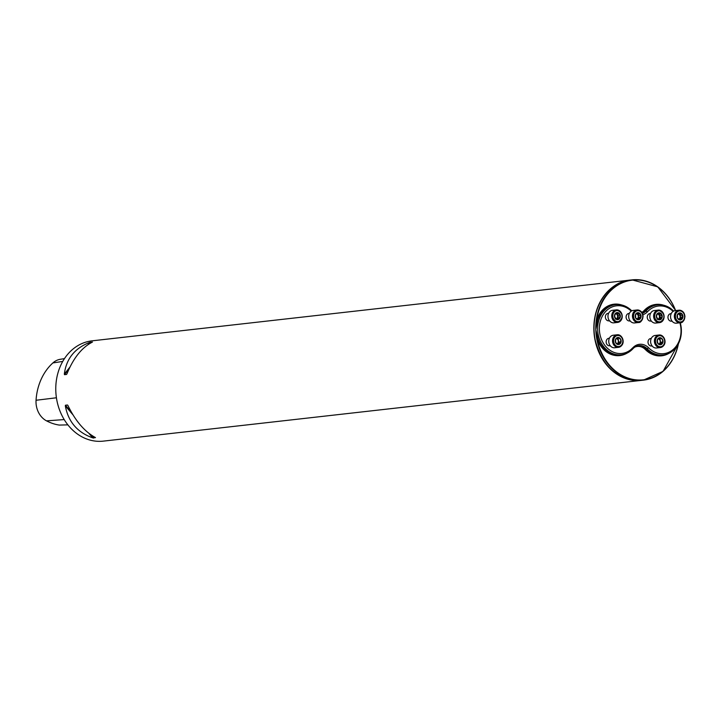 <?xml version="1.0" encoding="UTF-8"?>
<svg xmlns="http://www.w3.org/2000/svg" width="721" height="721" viewBox="0 0 721 721"><rect width="100%" height="100%" fill="white"/><g stroke="black" fill="none" stroke-linecap="round" stroke-linejoin="round"><path stroke-width="1.08" d="M630.181 280.081A50.461 41.782 83.6 0 0 630.091 280.09A50.461 41.782 83.6 0 0 593.879 330.002A50.461 41.782 83.6 0 0 641.411 380.373A50.461 41.782 83.6 0 0 641.501 380.364M641.411 380.373L103.328 441.126A50.461 41.782 -96.4 0 1 55.796 390.755A50.461 41.782 -96.4 0 1 92.009 340.844L630.091 280.09M67.954 405.535L67.999 405.626C75.444 420.983 84.6 431.636 95.469 437.602L92.811 437.908C77.408 432.447 68.252 421.794 65.341 405.923L65.44 405.229L67.495 404.995L67.999 405.626M64.484 374.686L64.34 374.055C66.269 358.752 74.759 348.189 89.81 342.367L92.468 342.069C81.951 347.378 73.461 357.94 66.999 373.757L66.539 374.451L64.484 374.686L68.991 369.071M67.882 424.867L59.257 425.075A54.075 44.774 83.6 0 1 46.532 420.857L64.214 419.577M64.448 358.625L60.375 359.274A20.017 16.574 83.6 0 0 52.885 362.933A54.075 44.774 83.6 0 0 36.05 400.272A20.017 16.574 83.6 0 0 46.532 420.857M627.135 353.083A25.857 21.414 -96.4 0 1 597.339 339.474L598.169 339.203A25.226 20.891 83.6 0 0 620.105 354.912L621.385 354.768A25.226 20.891 -96.4 0 1 597.799 332.039A25.226 20.891 -96.4 0 1 615.725 304.632A25.226 20.891 -96.4 0 1 631.686 310.76A13.248 10.968 83.6 0 0 631.767 310.841M678.299 343.962A50.146 41.521 83.6 0 1 637.697 379.985A50.146 41.521 83.6 0 1 597.339 339.474L595.807 329.785L598.169 339.203M675.523 310.589A50.146 41.521 83.6 0 0 631.984 280.199A50.146 41.521 83.6 0 0 596.736 320.07L597.574 320.268L595.807 329.785L596.736 320.07A25.857 21.414 -96.4 0 1 621.7 304.983M680.245 322.756A25.226 20.891 -96.4 0 1 663.257 354.993A25.226 20.891 -96.4 0 1 647.296 348.856A13.248 10.968 83.6 0 0 638.914 345.638A13.248 10.968 83.6 0 0 632.885 348.784A25.226 20.891 -96.4 0 1 621.385 354.768M642.411 313.401A13.248 10.968 83.6 0 0 646.106 310.841A25.226 20.891 -96.4 0 1 657.597 304.857A25.226 20.891 -96.4 0 1 673.639 311.066M610.254 345.72L609.714 345.783A3.785 3.136 -96.4 0 1 606.145 342.006A3.785 3.136 -96.4 0 1 608.866 338.266L609.407 338.203M609.47 320.8L608.93 320.863A3.785 3.136 -96.4 0 1 605.388 317.447A3.785 3.136 -96.4 0 1 608.082 313.338A3.785 3.136 -96.4 0 1 608.389 313.32M630.19 320.908L629.658 320.971A3.785 3.136 -96.4 0 1 626.116 317.564A3.785 3.136 -96.4 0 1 628.802 313.455L629.343 313.392M652.126 345.954L651.586 346.008A3.785 3.136 -96.4 0 1 648.017 342.232A3.785 3.136 -96.4 0 1 650.739 338.491L651.27 338.428M651.342 321.025L650.802 321.088A3.785 3.136 -96.4 0 1 647.26 317.682A3.785 3.136 -96.4 0 1 649.954 313.563A3.785 3.136 -96.4 0 1 650.261 313.545M672.062 321.133L671.53 321.196A3.785 3.136 -96.4 0 1 667.988 317.79A3.785 3.136 -96.4 0 1 670.674 313.68L671.215 313.617M631.245 311.139A23.964 19.846 83.6 0 0 604.081 313.392A23.964 19.846 83.6 0 0 605.541 346.233A23.964 19.846 83.6 0 0 632.867 347.747A14.51 12.014 -96.4 0 1 648.657 347.828A23.964 19.846 83.6 0 0 672.657 349.919A23.964 19.846 83.6 0 0 679.885 322.792M673.108 311.373A23.964 19.846 83.6 0 0 647.521 311.715A14.51 12.014 -96.4 0 1 642.871 314.735M681.246 314.275L679.543 314.5L681.669 314.221L679.894 312.896A3.542 2.929 -96.4 0 1 682.499 314.68A3.542 2.929 -96.4 0 1 682.607 318.213A3.542 2.929 -96.4 0 1 680.119 319.962A3.542 2.929 -96.4 0 1 677.524 318.186A3.542 2.929 -96.4 0 1 677.407 314.653A3.542 2.929 -96.4 0 1 679.894 312.896L677.668 314.239M675.081 310.643A6.309 5.218 83.6 0 0 670.602 317.492A6.309 5.218 83.6 0 0 676.496 323.179L680.3 322.747A6.309 5.218 -96.4 0 1 674.396 317.069A6.309 5.218 -96.4 0 1 678.876 310.21A6.309 5.218 -96.4 0 1 684.824 316.51A6.309 5.218 -96.4 0 1 680.3 322.747C682.463 323.035 684.013 320.944 684.95 316.483C684.454 312.391 682.427 310.309 678.876 310.21L675.081 310.643M681.669 314.221L682.499 314.68L682.607 318.213L679.822 318.916M681.696 314.212L682.499 314.68M682.607 318.213L681.832 318.7M681.805 318.691L680.119 319.962L677.524 318.186L677.407 314.653L678.137 314.266L677.596 314.329M679.371 319.664L680.678 319.52L680.119 319.962M677.857 318.655L677.524 318.186M679.894 312.896L679.119 313.374M682.472 317.285L680.48 317.51L680.182 316.681A2.749 2.271 83.6 0 0 678.966 314.302L678.641 314.005M682.39 315.645L680.408 315.87L680.182 316.681A2.749 2.271 -96.4 0 1 679.119 319.052A2.749 2.271 -96.4 0 1 679.029 319.106M678.542 314.077A2.749 2.271 -96.4 0 1 678.966 314.302L679.543 314.5M680.48 313.383L679.056 313.545L680.471 313.41M679.038 319.115L679.57 318.862M680.309 318.772L680.48 317.51M682.417 315.636L680.426 315.861L680.029 314.446M657.723 313.256L658.39 313.284L657.723 313.256L656.344 316.303A3.542 2.929 -96.4 0 1 657.723 313.256A3.542 2.929 -96.4 0 1 660.652 313.265A3.542 2.929 -96.4 0 1 662.22 316.339A3.542 2.929 -96.4 0 1 660.851 319.385A3.542 2.929 -96.4 0 1 657.913 319.376A3.542 2.929 -96.4 0 1 656.344 316.303L657.913 319.376L658.579 319.403L657.913 319.376M654.866 310.499A6.309 5.218 83.6 0 0 654.362 310.526A6.309 5.218 83.6 0 0 649.873 317.384A6.309 5.218 83.6 0 0 655.777 323.062L659.571 322.638A6.309 5.218 -96.4 0 1 653.677 316.952A6.309 5.218 -96.4 0 1 658.156 310.102A6.309 5.218 -96.4 0 1 658.661 310.075A6.309 5.218 -96.4 0 1 664.077 316.086A6.309 5.218 -96.4 0 1 659.571 322.638C665.862 318.087 665.564 313.905 658.697 310.075L654.362 310.526M660.652 313.265L658.39 313.284L660.652 313.265L661.752 315.51M656.498 315.51L656.597 317.15M661.671 315.528L659.679 315.753L661.698 315.528L662.22 316.339L661.752 317.168L659.192 317.943A2.749 2.271 -96.4 0 1 657.759 319.232M661.716 317.168L660.851 319.385L658.057 319.457M660.851 319.385L659.949 319.403M657.119 319.304L658.976 319.097L658.021 319.439M659.084 313.599L657.228 313.806A2.749 2.271 -96.4 0 1 659.102 315.194A2.749 2.271 -96.4 0 1 659.192 317.943L659.111 318.817L661.112 318.592M659.679 315.753L658.724 313.644M659.904 317.366L659.787 315.744M660.968 314.095L658.976 314.32M657.922 343.475L660.175 344.782A3.542 2.929 -96.4 0 1 657.579 342.998A3.542 2.929 -96.4 0 1 657.471 339.465A3.542 2.929 -96.4 0 1 659.958 337.707A3.542 2.929 -96.4 0 1 662.554 339.492A3.542 2.929 -96.4 0 1 662.671 343.025A3.542 2.929 -96.4 0 1 660.175 344.782L662.671 343.025L659.877 343.728M650.612 341.691A6.309 5.218 83.6 0 0 656.561 347.991L660.355 347.558A6.309 5.218 -96.4 0 1 654.416 341.267A6.309 5.218 -96.4 0 1 658.94 335.022A6.309 5.218 -96.4 0 1 664.834 340.709A6.309 5.218 -96.4 0 1 660.355 347.558C668.61 345.224 664.546 334.021 658.94 335.022L655.146 335.454A6.309 5.218 83.6 0 0 650.612 341.691M657.579 342.998L658.165 343.484L657.426 342.069L657.471 339.465L658.201 339.077L657.651 339.14M657.471 339.465L659.958 337.707L662.554 339.492L662.671 343.025M659.165 338.212L659.958 337.707M661.752 339.023L662.554 339.492M660.175 344.782L660.733 344.332L659.427 344.476M658.606 338.888A2.749 2.271 -96.4 0 1 659.021 339.113A2.749 2.271 -96.4 0 1 660.238 341.493A2.749 2.271 -96.4 0 1 659.174 343.863A2.749 2.271 -96.4 0 1 659.084 343.917L659.625 343.674M662.527 342.096L660.517 342.313L660.085 339.258M660.364 343.593L660.535 342.322M659.607 339.312L658.706 338.816M660.544 338.194L659.111 338.356M639.374 314.041L637.67 314.275L639.797 313.995L638.031 312.671A3.542 2.929 -96.4 0 1 640.627 314.455A3.542 2.929 -96.4 0 1 640.735 317.988A3.542 2.929 -96.4 0 1 638.247 319.736A3.542 2.929 -96.4 0 1 635.652 317.961A3.542 2.929 -96.4 0 1 635.534 314.428A3.542 2.929 -96.4 0 1 638.031 312.671L635.796 314.014M633.209 310.418A6.309 5.218 83.6 0 0 628.73 317.267A6.309 5.218 83.6 0 0 634.633 322.945L638.427 322.521A6.309 5.218 -96.4 0 1 632.524 316.834A6.309 5.218 -96.4 0 1 637.013 309.985A6.309 5.218 -96.4 0 1 642.952 316.285A6.309 5.218 -96.4 0 1 638.427 322.521C640.59 322.81 642.141 320.719 643.078 316.258C642.582 312.166 640.554 310.075 637.013 309.985L633.209 310.418M639.797 313.995L640.627 314.455L640.735 317.988L637.95 318.682M639.824 313.977L640.627 314.455M640.735 317.988L639.96 318.475M639.933 318.466L638.247 319.736L635.652 317.961L635.534 314.428L636.264 314.041L635.724 314.104M637.499 319.439L638.806 319.295L638.247 319.736M635.985 318.43L635.652 317.961M638.031 312.671L637.247 313.148M640.599 317.051L638.608 317.276L638.31 316.456A2.749 2.271 83.6 0 0 637.094 314.077L636.769 313.779M640.527 315.419L638.536 315.645L638.31 316.456A2.749 2.271 -96.4 0 1 637.247 318.826A2.749 2.271 -96.4 0 1 637.157 318.88M636.679 313.851A2.749 2.271 -96.4 0 1 637.094 314.077L637.67 314.275M638.608 313.148L637.184 313.311L638.599 313.175M637.166 318.88L637.697 318.628M638.436 318.547L638.608 317.276M640.545 315.41L638.554 315.636L638.157 314.221M615.851 313.022L616.518 313.058L615.851 313.022L614.472 316.077A3.542 2.929 -96.4 0 1 615.851 313.022A3.542 2.929 -96.4 0 1 618.789 313.04A3.542 2.929 -96.4 0 1 620.348 316.104A3.542 2.929 -96.4 0 1 618.978 319.16A3.542 2.929 -96.4 0 1 616.04 319.142A3.542 2.929 -96.4 0 1 614.472 316.077L616.04 319.142L616.707 319.169L616.04 319.142M612.994 310.273A6.309 5.218 83.6 0 0 612.49 310.3A6.309 5.218 83.6 0 0 608.01 317.159A6.309 5.218 83.6 0 0 613.904 322.837L617.699 322.404A6.309 5.218 -96.4 0 1 611.805 316.726A6.309 5.218 -96.4 0 1 616.284 309.877A6.309 5.218 -96.4 0 1 616.788 309.85A6.309 5.218 -96.4 0 1 622.205 315.861A6.309 5.218 -96.4 0 1 617.699 322.404C623.989 317.862 623.692 313.671 616.825 309.841L612.49 310.3M617.87 313.067L616.518 313.058L618.789 313.04L619.88 315.284M617.888 313.04L618.789 313.04M614.634 315.275L614.725 316.916M619.799 315.302L617.807 315.528L619.826 315.293L620.348 316.104L619.88 316.943L617.825 317.168L619.745 316.952M619.844 316.943L618.978 319.16L616.185 319.232M618.978 319.16L618.077 319.178M615.247 319.079L617.104 318.871L616.149 319.214M617.212 313.374L615.355 313.581A2.749 2.271 -96.4 0 1 617.23 314.969A2.749 2.271 -96.4 0 1 617.32 317.709A2.749 2.271 -96.4 0 1 615.887 319.006M619.24 318.367L617.239 318.592L617.825 317.168M617.807 315.528L616.852 313.419M618.032 317.141L617.915 315.51M619.096 313.869L617.104 314.095M616.049 343.241L618.303 344.548A3.542 2.929 -96.4 0 1 615.707 342.772A3.542 2.929 -96.4 0 1 615.599 339.24A3.542 2.929 -96.4 0 1 618.086 337.482A3.542 2.929 -96.4 0 1 620.682 339.267A3.542 2.929 -96.4 0 1 620.799 342.799A3.542 2.929 -96.4 0 1 618.303 344.548L620.799 342.799L618.005 343.502M608.749 341.466A6.309 5.218 83.6 0 0 614.689 347.765L618.483 347.333A6.309 5.218 -96.4 0 1 612.544 341.033A6.309 5.218 -96.4 0 1 617.068 334.796A6.309 5.218 -96.4 0 1 622.962 340.483A6.309 5.218 -96.4 0 1 618.483 347.333C626.738 344.999 622.674 333.787 617.068 334.796L613.274 335.229A6.309 5.218 83.6 0 0 608.749 341.466M615.707 342.772L616.293 343.25L615.554 341.844L615.599 339.24L616.329 338.852L615.779 338.915M615.599 339.24L618.086 337.482L620.682 339.267L620.799 342.799M617.293 337.987L618.086 337.482M619.88 338.798L620.682 339.267M618.303 344.548L618.861 344.106L617.555 344.25L618.852 344.079M616.734 338.663A2.749 2.271 -96.4 0 1 617.149 338.888A2.749 2.271 -96.4 0 1 618.366 341.267A2.749 2.271 -96.4 0 1 617.302 343.638A2.749 2.271 -96.4 0 1 617.212 343.692L617.753 343.448M620.664 341.871L618.645 342.078L618.212 339.032M618.492 343.358L618.663 342.096M617.735 339.086L616.834 338.591M617.221 338.149L618.663 337.987L617.239 338.122M36.05 400.272L56.427 397.776M52.885 362.933L62.736 361.428M65.341 405.923L72.866 414.692M88.863 433.312L92.811 437.908M65.44 405.229L71.334 412.097M90.81 434.763L93.667 438.089M90.657 342.124L89.323 343.773M89.81 342.367L87.962 344.665M69.937 367.088L64.34 374.055M631.596 348.928A13.248 10.968 -96.4 0 1 632.867 347.756L632.885 348.784M638.283 345.738A13.248 10.968 -96.4 0 1 646.016 349A25.226 20.891 83.6 0 0 661.977 355.138L663.257 354.993M669.007 353.308A25.857 21.414 -96.4 0 1 645.331 349.514L648.657 347.828M645.331 349.514A12.617 10.445 83.6 0 0 634.841 347.125M657.597 304.857L656.317 305.001A25.226 20.891 83.6 0 0 644.817 310.985A13.248 10.968 -96.4 0 1 642.222 313.022M641.825 312.382A12.617 10.445 83.6 0 0 644.114 310.544L647.521 311.715M644.114 310.544A25.857 21.414 -96.4 0 1 663.572 305.208M615.725 304.632L614.445 304.776A25.226 20.891 83.6 0 0 597.574 320.268M678.461 343.638A50.461 41.782 -96.4 0 1 643.348 380.156A50.461 41.782 -96.4 0 1 595.807 329.785A50.461 41.782 -96.4 0 1 632.02 279.874A50.461 41.782 -96.4 0 1 675.622 310.58M630.262 280.072A50.461 41.782 83.6 0 0 594.41 334.905A50.461 41.782 83.6 0 0 641.591 380.355C617.861 380.634 602.35 367.052 595.068 339.591C588.967 311.607 606.487 281.92 630.262 280.072L632.02 279.874L657.75 286.841L675.676 310.571M684.617 316.456A5.552 4.596 83.6 0 0 677.56 311.625A5.552 4.596 83.6 0 0 677.857 321.215A5.552 4.596 83.6 0 0 684.617 316.456M680.66 319.493L679.353 319.646M682.445 317.276L680.462 317.492M659.111 310.778A5.552 4.596 83.6 0 0 655.38 319.07A5.552 4.596 83.6 0 0 663.356 319.115A5.552 4.596 83.6 0 0 659.111 310.778M661.617 317.177L659.733 317.393M661.085 318.574L659.102 318.799M660.95 314.113L658.958 314.338M655.461 341.222A5.552 4.596 83.6 0 0 662.518 346.053A5.552 4.596 83.6 0 0 662.22 336.464A5.552 4.596 83.6 0 0 655.461 341.222M660.724 344.305L659.409 344.458M662.5 342.087L660.517 342.313M660.535 338.221L659.093 338.383M642.744 316.231A5.552 4.596 83.6 0 0 635.688 311.4A5.552 4.596 83.6 0 0 635.985 320.989A5.552 4.596 83.6 0 0 642.744 316.231M638.797 319.268L637.481 319.412M640.572 317.042L638.59 317.267M617.239 310.553A5.552 4.596 83.6 0 0 613.508 318.844A5.552 4.596 83.6 0 0 621.484 318.88A5.552 4.596 83.6 0 0 617.239 310.553M619.213 318.34L617.23 318.565M619.078 313.887L617.095 314.113M613.589 340.997A5.552 4.596 83.6 0 0 620.646 345.828A5.552 4.596 83.6 0 0 620.348 336.229A5.552 4.596 83.6 0 0 613.589 340.997M620.637 341.853L618.645 342.078M641.591 380.355L643.348 380.156L663.068 371.351L678.551 343.475M649.954 313.563L650.495 313.509M608.082 313.338L608.623 313.275"/></g></svg>
